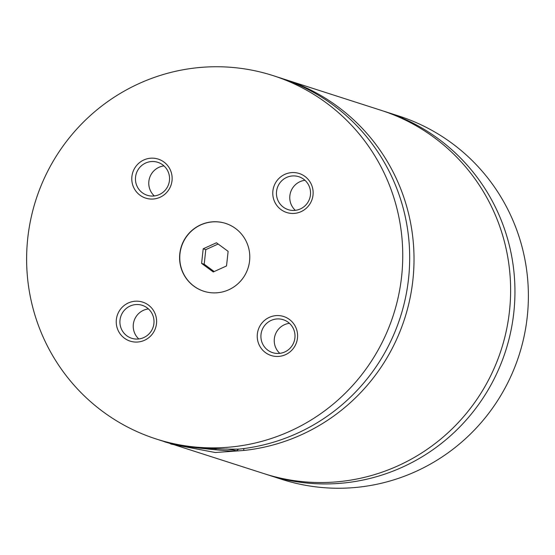 <?xml version="1.0" encoding="UTF-8"?>
<svg xmlns="http://www.w3.org/2000/svg" width="555" height="555" viewBox="0 0 555 555"><rect width="100%" height="100%" fill="white"/><g stroke="black" fill="none" stroke-linecap="round" stroke-linejoin="round"><path stroke-width="0.83" d="M266.331 474.365A190.858 187.777 -72.2 0 0 268.495 475.073A190.858 187.777 -72.2 0 0 513.819 312.451A190.858 187.777 -72.2 0 0 385.274 111.666A190.858 187.777 -72.2 0 0 383.103 110.986M173.701 444.611L264.159 473.679A190.858 187.777 -72.2 0 0 501.325 349.428A190.858 187.777 -72.2 0 0 380.945 110.272L284.34 79.233A190.858 187.777 -72.2 0 0 282.169 78.546M249.583 260.878A35.624 35.055 -72.2 0 0 225.587 223.394A35.624 35.055 -72.2 0 0 179.792 253.753A35.624 35.055 -72.2 0 0 203.789 291.236A35.624 35.055 -72.2 0 0 249.583 260.878M225.677 223.422A35.624 35.055 -72.2 0 0 179.966 253.808A35.624 35.055 -72.2 0 0 203.872 291.264M171.696 443.563A33.085 1.207 -173.8 0 0 170.593 443.799A33.085 1.207 -173.8 0 0 209.089 449.134A33.085 1.207 -173.8 0 0 236.319 450.938A33.085 1.207 -173.8 0 0 226.711 448.981M167.915 442.606L170.378 443.528M273.081 75.612L280.011 77.839A190.858 187.777 -72.2 0 1 408.535 278.797A190.858 187.777 -72.2 0 1 239.33 449.085C229.368 449.37 215.007 448.877 196.255 447.621C177.995 445.103 167.097 443.015 163.565 441.357A190.858 187.777 -72.2 0 1 163.225 441.246L156.295 439.019A190.858 187.777 -72.2 0 0 401.626 276.397A190.858 187.777 -72.2 0 0 273.081 75.612A190.858 187.777 -72.2 0 0 27.75 238.234A190.858 187.777 -72.2 0 0 156.295 439.019M174.277 444.715L215.319 452.519L243.666 450.48L243.874 448.551M172.022 180.659A20.486 20.153 -72.2 0 0 154.165 158.258A20.486 20.153 -72.2 0 0 131.896 176.566A20.486 20.153 -72.2 0 0 149.746 198.968A20.486 20.153 -72.2 0 0 172.022 180.659M135.552 177.059A17.302 17.025 -72.2 0 0 147.207 195.263A17.302 17.025 -72.2 0 0 169.448 180.514A17.302 17.025 -72.2 0 0 157.793 162.31A17.302 17.025 -72.2 0 0 135.552 177.059M163.989 165.91A17.302 17.025 -72.2 0 0 154.332 195.95M156.489 323.676A20.486 20.153 -72.2 0 0 138.632 301.275A20.486 20.153 -72.2 0 0 116.356 319.583A20.486 20.153 -72.2 0 0 134.213 341.977A20.486 20.153 -72.2 0 0 156.489 323.676M120.012 320.068A17.302 17.025 -72.2 0 0 131.667 338.272A17.302 17.025 -72.2 0 0 153.908 323.53A17.302 17.025 -72.2 0 0 142.253 305.326A17.302 17.025 -72.2 0 0 120.012 320.068M148.449 308.92A17.302 17.025 -72.2 0 0 138.799 338.959M297.48 338.064A20.486 20.153 -72.2 0 0 279.63 315.663A20.486 20.153 -72.2 0 0 257.353 333.971A20.486 20.153 -72.2 0 0 275.211 356.365A20.486 20.153 -72.2 0 0 297.48 338.064M261.01 334.464A17.302 17.025 -72.2 0 0 272.665 352.668A17.302 17.025 -72.2 0 0 294.906 337.919A17.302 17.025 -72.2 0 0 283.251 319.715A17.302 17.025 -72.2 0 0 261.01 334.464M289.446 323.315A17.302 17.025 -72.2 0 0 279.796 353.348M313.02 195.048A20.486 20.153 -72.2 0 0 295.163 172.654A20.486 20.153 -72.2 0 0 272.894 190.955A20.486 20.153 -72.2 0 0 290.744 213.356A20.486 20.153 -72.2 0 0 313.02 195.048M276.55 191.447A17.302 17.025 -72.2 0 0 288.205 209.651A17.302 17.025 -72.2 0 0 310.446 194.909A17.302 17.025 -72.2 0 0 298.791 176.705A17.302 17.025 -72.2 0 0 276.55 191.447M304.986 180.299A17.302 17.025 -72.2 0 0 295.329 210.338M268.495 475.073L281.919 479.388A190.858 187.777 -72.2 0 0 527.25 316.766A190.858 187.777 -72.2 0 0 398.705 115.981L385.274 111.666M243.666 450.48A190.858 187.777 -72.2 0 0 412.871 280.192A190.858 187.777 -72.2 0 0 284.34 79.233M164.897 441.759A190.858 187.777 -72.2 0 0 167.561 442.64A190.858 187.777 -72.2 0 0 167.894 442.744M214.757 448.808L216.762 448.863M201.604 263.396L213.273 271.964L226.53 265.942L228.119 251.346L216.45 242.778L203.192 248.8L201.604 263.396L204.205 264.236L214.181 271.555M218.143 244.02L205.794 249.639L204.205 264.236M205.794 249.639L203.192 248.8M236.319 450.938L238.657 449.064M170.593 443.799L170.087 443.167M170.392 443.549L167.561 442.64"/></g></svg>
